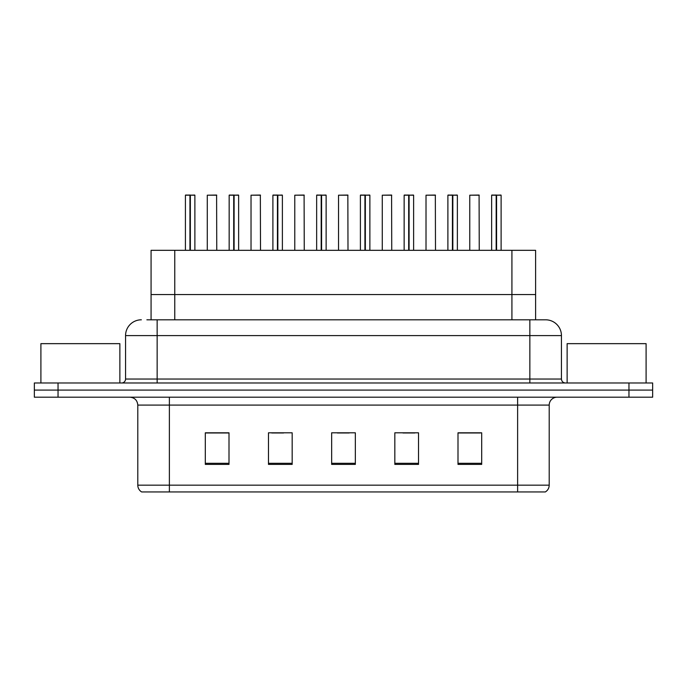 <?xml version="1.0" encoding="UTF-8"?>
<svg xmlns="http://www.w3.org/2000/svg" width="687" height="687" viewBox="0 0 687 687"><rect width="100%" height="100%" fill="white"/><g stroke="black" fill="none" stroke-linecap="round" stroke-linejoin="round"><path stroke-width="1.03" d="M151.071 319.807L151.071 250.317L535.611 250.317L535.611 294.543L511.918 294.543L535.611 294.543L535.611 319.807M174.764 319.807L174.764 294.543L151.071 294.543L511.918 294.543L511.918 250.317M174.764 250.317L174.764 294.543L511.918 294.543L511.918 319.807M549.205 485.168C549.111 488.105 547.822 490.372 545.341 491.952L517.62 491.952L517.62 485.168L549.205 485.168L549.205 405.09A7.9 7.9 0 0 1 557.105 397.198M517.62 491.952L141.659 491.952A7.9 7.9 0 0 1 137.795 485.168L137.795 405.09C137.331 400.298 134.695 397.661 129.895 397.198M58.043 382.985L652.65 382.985L652.65 390.087L34.35 390.087L34.35 397.198L58.043 397.198L58.043 390.087L34.35 390.087L34.35 382.985L58.043 382.985L58.043 390.087L652.65 390.087L652.65 397.198L58.043 397.198M481.69 464.395L481.69 432.81L457.997 432.81L457.997 464.395L481.69 464.395M418.52 464.395L418.52 432.81L394.827 432.81L394.827 464.395L418.52 464.395M229.003 464.395L229.003 432.81L205.31 432.81L205.31 464.395L229.003 464.395M292.173 464.395L292.173 432.81L268.48 432.81L268.48 464.395L292.173 464.395M355.342 464.395L355.342 432.81L331.658 432.81L331.658 464.395L355.342 464.395M503.253 491.952L183.747 491.952M457.997 432.973L480.428 432.973M468.586 432.973L458.555 432.973M271.717 432.973L283.568 432.973M227.972 432.973L217.942 432.973M206.1 432.973L229.003 432.973M402.96 432.973L414.802 432.973M337.343 432.973L349.185 432.973M147.241 319.807L540.119 319.807M146.881 319.807L157.143 319.807L157.143 335.6L125.558 335.6L125.558 379.035A3.95 3.95 0 0 1 121.608 382.985M141.35 319.807A15.792 15.792 0 0 0 125.558 335.6M545.65 319.807A15.792 15.792 0 0 1 561.442 335.6L529.857 335.6L529.857 319.807L545.409 319.807M561.442 335.6L561.442 379.035C561.683 381.431 562.997 382.745 565.392 382.985M189.938 195.202L185.413 195.202L189.947 195.048L189.938 250.317M194.885 250.317L194.885 195.202L185.567 195.048M194.885 195.202L190.359 195.202L194.73 195.048M185.413 195.202L185.413 250.317M190.351 195.048L190.222 250.317M190.359 195.202L190.359 250.317M189.947 195.048L190.084 250.317M190.084 195.048L188.573 195.048M216.757 250.317L216.603 195.048L207.285 195.202L207.285 250.317M233.692 195.202L229.157 195.202L233.7 195.048L233.692 250.317M238.638 250.317L238.638 195.202L229.312 195.048M238.638 195.202L234.104 195.202L238.475 195.048M229.157 195.202L229.157 250.317M234.095 195.048L233.966 250.317M234.104 195.202L234.104 250.317M233.7 195.048L233.829 250.317M233.829 195.048L232.318 195.048M277.436 195.202L272.902 195.202L277.445 195.048L277.436 250.317M282.383 250.317L282.383 195.202L273.065 195.048M282.383 195.202L277.849 195.202L282.22 195.048M272.902 195.202L272.902 250.317M277.84 195.048L277.711 250.317M277.849 195.202L277.849 250.317M277.445 195.048L277.574 250.317M277.574 195.048L276.062 195.048M321.181 195.202L316.655 195.202L321.19 195.048L321.181 250.317M326.127 250.317L326.127 195.202L316.81 195.048M326.127 195.202L321.593 195.202L325.973 195.048M316.655 195.202L316.655 250.317M321.593 195.048L321.456 250.317M321.593 195.202L321.593 250.317M321.19 195.048L321.318 250.317M321.318 195.048L319.807 195.048M364.926 195.202L360.4 195.202L364.934 195.048L364.926 250.317M369.872 250.317L369.872 195.202L360.555 195.048M369.872 195.202L365.347 195.202L369.718 195.048M360.4 195.202L360.4 250.317M365.338 195.048L365.209 250.317M365.347 195.202L365.347 250.317M364.934 195.048L365.072 250.317M365.072 195.048L363.56 195.048M260.51 250.317L260.347 195.048L251.03 195.202L251.03 250.317M304.255 250.317L304.092 195.048L294.775 195.202L294.775 250.317M348 250.317L347.845 195.048L338.528 195.202L338.528 250.317M119.873 382.985L119.873 343.655L40.902 343.655L40.902 382.985M646.098 382.985L646.098 343.655L567.127 343.655L567.127 382.985M408.679 195.202L404.145 195.202L408.688 195.048L408.679 250.317M413.626 250.317L413.626 195.202L404.3 195.048M413.626 195.202L409.091 195.202L413.462 195.048M404.145 195.202L404.145 250.317M409.083 195.048L408.954 250.317M409.091 195.202L409.091 250.317M408.688 195.048L408.817 250.317M408.817 195.048L407.305 195.048M452.424 195.202L447.89 195.202L452.432 195.048L452.424 250.317M457.37 250.317L457.37 195.202L448.053 195.048M457.37 195.202L452.836 195.202L457.207 195.048M447.89 195.202L447.89 250.317M452.827 195.048L452.699 250.317M452.836 195.202L452.836 250.317M452.432 195.048L452.561 250.317M452.561 195.048L451.05 195.048M496.169 195.202L491.643 195.202L496.177 195.048L496.169 250.317M501.115 250.317L501.115 195.202L491.798 195.048M501.115 195.202L496.581 195.202L500.96 195.048M491.643 195.202L491.643 250.317M496.581 195.048L496.443 250.317M496.581 195.202L496.581 250.317M496.177 195.048L496.306 250.317M496.306 195.048L494.795 195.048M391.745 250.317L391.59 195.048L382.273 195.202L382.273 250.317M435.498 250.317L435.335 195.048L426.017 195.202L426.017 250.317M479.243 250.317L479.088 195.048L469.762 195.202L469.762 250.317M517.62 397.198L517.62 405.09L137.795 405.09M549.205 405.09L517.62 405.09L517.62 485.168L169.38 485.168L169.38 491.952M137.795 485.168L169.38 485.168L169.38 397.198M628.957 397.198L628.957 382.985M355.342 463.296L331.658 463.296M292.173 463.296L268.48 463.296M229.003 463.296L205.31 463.296M418.52 463.296L394.827 463.296M481.69 463.296L457.997 463.296M157.143 382.985L157.143 379.035L561.442 379.035M125.558 379.035L157.143 379.035L157.143 335.6L529.857 335.6L529.857 382.985M216.757 195.202L207.285 195.202M260.51 195.202L251.03 195.202M304.255 195.202L294.775 195.202M348 195.202L338.528 195.202M391.745 195.202L382.273 195.202M435.498 195.202L426.017 195.202M479.243 195.202L469.762 195.202"/></g></svg>
